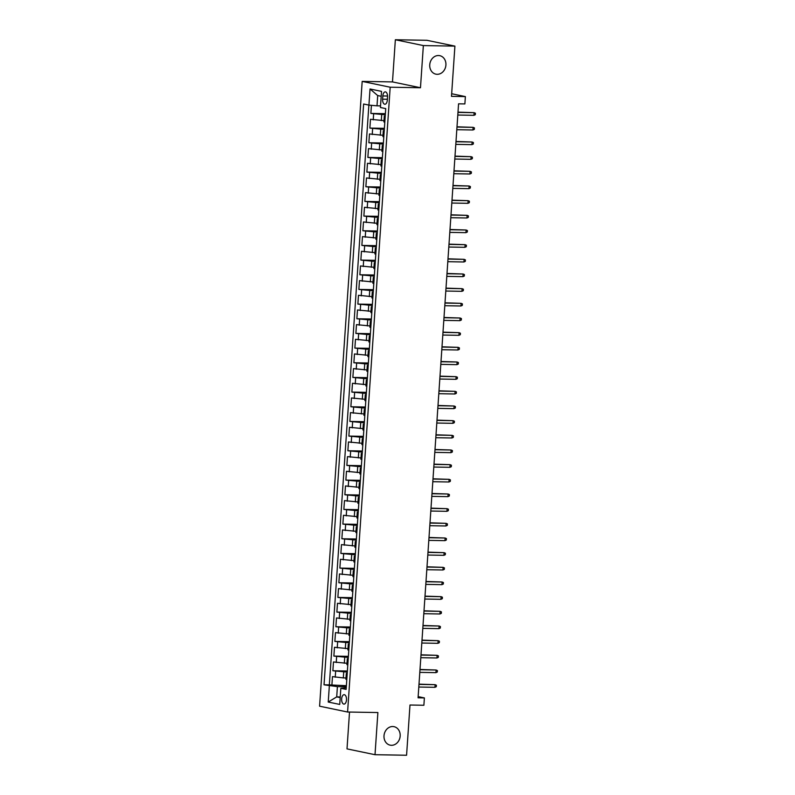 <?xml version="1.0" encoding="UTF-8"?>
<svg xmlns="http://www.w3.org/2000/svg" width="795" height="795" viewBox="0 0 795 795"><rect width="100%" height="100%" fill="white"/><g stroke="black" fill="none" stroke-linecap="round" stroke-linejoin="round"><path stroke-width="1.19" d="M392.73 726.521A9.441 8.039 -78.2 0 1 394.012 726.67A9.441 8.039 -78.2 0 1 400.094 736.806A9.441 8.039 -78.2 0 1 391.448 745.303A9.441 8.039 -78.2 0 1 390.166 745.154A9.441 8.039 -78.2 0 1 384.084 735.017A9.441 8.039 -78.2 0 1 392.73 726.521M438.472 55.531A9.441 8.039 -78.2 0 1 439.754 55.67A9.441 8.039 -78.2 0 1 445.836 65.806A9.441 8.039 -78.2 0 1 437.19 74.303A9.441 8.039 -78.2 0 1 435.908 74.164A9.441 8.039 -78.2 0 1 429.827 64.027A9.441 8.039 -78.2 0 1 438.472 55.531M346.491 699.888A4.72 2.445 -89 0 0 344.156 694.671A4.72 2.445 -89 0 0 341.651 698.885A4.72 2.445 -89 0 0 343.997 704.102A4.72 2.445 -89 0 0 346.491 699.888M349.522 712.052L347.008 748.88L375.011 754.703L406.573 755.25L409.991 705.016L423.884 705.254L424.381 697.921L418.15 696.629M362.182 81.398L319.59 706.189L347.584 712.022L390.186 87.221L362.182 81.398L392.482 81.915L420.476 87.738L423.357 45.573L395.353 39.75L392.482 81.915M395.353 39.75L426.915 40.297L454.909 46.12L451.49 96.354L465.373 96.593L451.669 93.74M423.357 45.573L454.909 46.12M371.424 105.328L370.868 113.427L385.386 113.675M383.985 120.631L370.47 119.29L369.874 128.094L384.382 128.343M382.991 135.299L369.466 133.958L368.87 142.762L383.389 143.011M381.988 149.967L368.473 148.625L367.866 157.43L382.385 157.678M380.984 164.635L367.469 163.293L366.873 172.098L381.381 172.346M379.99 179.302L366.465 177.961L365.869 186.755L380.388 187.014M378.986 193.96L365.471 192.629L364.865 201.423L379.384 201.682M377.983 208.628L364.468 207.296L363.872 216.091L378.38 216.339M376.989 223.296L363.474 221.964L362.868 230.759L377.387 231.007M375.985 237.963L362.47 236.622L361.874 245.426L376.383 245.675M374.992 252.631L361.467 251.29L360.87 260.094L375.389 260.343M373.988 267.299L360.473 265.957L359.867 274.762L374.385 275.01M372.984 281.967L359.469 280.625L358.873 289.43L373.382 289.678M371.99 296.634L358.466 295.293L357.869 304.097L372.388 304.346M370.987 311.302L357.472 309.961L356.866 318.755L371.384 319.014M369.993 325.96L356.468 324.628L355.872 333.423L370.391 333.671M368.989 340.628L355.474 339.296L354.868 348.091L369.387 348.339M367.986 355.295L354.471 353.964L353.874 362.759L368.383 363.007M366.992 369.963L353.467 368.622L352.871 377.426L367.389 377.675M365.988 384.631L352.473 383.289L351.867 392.094L366.386 392.342M364.984 399.299L351.47 397.957L350.873 406.762L365.382 407.01M363.991 413.966L350.476 412.625L349.87 421.43L364.388 421.678M362.987 428.634L349.472 427.293L348.876 436.087L363.385 436.346M361.993 443.292L348.468 441.96L347.872 450.755L362.391 451.013M360.99 457.96L347.475 456.628L346.868 465.423L361.387 465.671M359.986 472.628L346.471 471.296L345.875 480.091L360.383 480.339M358.992 487.295L345.467 485.954L344.871 494.758L359.39 495.007M357.989 501.963L344.474 500.621L343.867 509.426L358.386 509.675M356.995 516.631L343.47 515.289L342.874 524.094L357.392 524.342M355.991 531.298L342.476 529.957L341.87 538.762L356.389 539.01M354.987 545.966L341.472 544.625L340.876 553.429L355.385 553.678M353.994 560.634L340.469 559.292L339.872 568.087L354.391 568.346M352.99 575.292L339.475 573.96L338.869 582.755L353.387 583.003M351.986 589.96L338.471 588.628L337.875 597.423L352.384 597.671M350.993 604.627L337.478 603.296L336.871 612.09L351.39 612.339M349.989 619.295L336.474 617.954L335.878 626.758L350.386 627.007M348.995 633.963L335.47 632.621L334.874 641.426L349.393 641.674M347.991 648.631L334.476 647.289L333.87 656.094L348.389 656.342M346.988 663.298L333.473 661.957L332.876 670.761L347.385 671.01M465.373 96.593L464.876 103.926L458.566 103.817L418.071 697.811L424.381 697.921M382.832 95.957L382.614 99.186A4.571 2.365 -89 0 0 384.879 104.244A4.571 2.365 -89 0 0 387.304 100.16L387.523 96.93A4.571 2.365 -89 0 0 385.257 91.872A4.571 2.365 -89 0 0 382.832 95.957L387.543 96.036M346.242 687.814L340.836 688.301L346.133 689.404L385.734 108.607L380.427 107.504L381.53 91.375L370.033 88.98L368.93 105.109L363.633 104.006L324.032 684.803L337.408 686.622L336.712 696.887L340.2 697.613M340.836 688.301L339.733 704.43L328.236 702.045L329.339 685.906M347.316 672.113L332.876 670.761M345.994 677.966L343.311 677.916L343.708 672.053M348.309 657.445L333.87 656.094M349.313 642.777L334.874 641.426M350.317 628.11L335.878 626.758M351.31 613.442L336.871 612.09M352.314 598.774L337.875 597.423M353.318 584.116L338.869 582.755M354.312 569.449L339.872 568.087M355.315 554.781L340.876 553.429M356.309 540.113L341.87 538.762M357.313 525.445L342.874 524.094M358.316 510.778L343.867 509.426M359.31 496.11L344.871 494.758M360.314 481.442L345.875 480.091M361.308 466.774L346.868 465.423M362.311 452.116L347.872 450.755M363.315 437.449L348.876 436.087M364.309 422.781L349.87 421.43M365.312 408.113L350.873 406.762M366.316 393.446L351.867 392.094M367.31 378.778L352.871 377.426M368.314 364.11L353.874 362.759M369.307 349.442L354.868 348.091M370.311 334.784L355.872 333.423M371.315 320.117L356.866 318.755M372.308 305.449L357.869 304.097M373.312 290.781L358.873 289.43M374.306 276.113L359.867 274.762M375.31 261.446L360.87 260.094M376.313 246.778L361.874 245.426M377.307 232.11L362.868 230.759M378.311 217.442L363.872 216.091M379.314 202.785L364.865 201.423M380.308 188.117L365.869 186.755M381.312 173.449L366.873 172.098M382.306 158.781L367.866 157.43M383.309 144.114L368.87 142.762M384.313 129.446L369.874 128.094M385.307 114.778L370.868 113.427M368.87 105.099L329.339 684.893L346.391 685.678M343.311 677.916L332.469 676.625L331.873 685.419M384.8 122.271L383.896 121.943L384.293 116.08L385.237 115.881M385.197 116.408L384.293 116.08M384.194 131.076L383.299 130.748L384.233 130.549M383.299 130.748L382.892 136.611L383.796 136.939M383.2 145.743L382.296 145.415L383.23 145.217M382.296 145.415L381.898 151.279L382.802 151.607M382.196 160.411L381.302 160.083L382.236 159.875M381.302 160.083L380.894 165.946L381.799 166.274M381.203 175.079L380.298 174.751L381.232 174.542M380.298 174.751L379.901 180.614L380.795 180.942M380.199 189.747L379.295 189.419L380.239 189.21M379.295 189.419L378.897 195.282L379.801 195.61M379.195 204.404L378.301 204.077L379.235 203.878M378.301 204.077L377.893 209.95L378.798 210.278M378.201 219.072L377.297 218.744L378.231 218.546M377.297 218.744L376.9 224.617L377.804 224.945M377.198 233.74L376.293 233.412L377.237 233.213M376.293 233.412L375.896 239.285L376.8 239.613M376.204 248.408L375.3 248.08L376.234 247.881M375.3 248.08L374.902 253.943L375.797 254.271M375.2 263.075L374.296 262.748L375.24 262.549M374.296 262.748L373.898 268.611L374.803 268.939M374.197 277.743L373.302 277.415L374.236 277.216M373.302 277.415L372.895 283.278L373.799 283.606M373.203 292.411L372.298 292.083L373.233 291.874M372.298 292.083L371.901 297.946L372.795 298.274M372.199 307.079L371.295 306.751L372.239 306.542M371.295 306.751L370.897 312.614L371.802 312.942M371.195 321.736L370.301 321.409L371.235 321.21M370.301 321.409L369.894 327.282L370.798 327.61M370.202 336.404L369.297 336.076L370.231 335.878M369.297 336.076L368.9 341.949L369.804 342.277M369.198 351.072L368.304 350.744L369.238 350.545M368.304 350.744L367.896 356.617L368.8 356.945M368.204 365.74L367.3 365.412L368.234 365.213M367.3 365.412L366.902 371.275L367.797 371.603M367.201 380.408L366.296 380.08L367.24 379.881M366.296 380.08L365.899 385.943L366.803 386.271M366.197 395.075L365.303 394.747L366.237 394.549M365.303 394.747L364.895 400.61L365.799 400.938M365.203 409.743L364.299 409.415L365.233 409.206M364.299 409.415L363.901 415.278L364.796 415.606M364.199 424.411L363.295 424.083L364.239 423.874M363.295 424.083L362.898 429.946L363.802 430.274M363.206 439.078L362.301 438.751L363.236 438.542M362.301 438.751L361.904 444.614L362.798 444.942M362.202 453.736L361.298 453.408L362.242 453.21M361.298 453.408L360.9 459.281L361.805 459.609M361.198 468.404L360.304 468.076L361.238 467.877M360.304 468.076L359.897 473.949L360.801 474.277M360.205 483.072L359.3 482.744L360.234 482.545M359.3 482.744L358.903 488.617L359.797 488.945M359.201 497.74L358.297 497.412L359.241 497.213M358.297 497.412L357.899 503.275L358.803 503.603M358.197 512.407L357.303 512.079L358.237 511.881M357.303 512.079L356.895 517.943L357.8 518.27M357.203 527.075L356.299 526.747L357.233 526.548M356.299 526.747L355.902 532.61L356.806 532.938M356.2 541.743L355.295 541.415L356.24 541.206M355.295 541.415L354.898 547.278L355.802 547.606M355.206 556.411L354.302 556.083L355.236 555.874M354.302 556.083L353.904 561.946L354.799 562.274M354.202 571.068L353.298 570.74L354.242 570.542M353.298 570.74L352.901 576.614L353.805 576.941M353.199 585.736L352.304 585.408L353.238 585.209M352.304 585.408L351.897 591.281L352.801 591.609M352.205 600.404L351.301 600.076L352.235 599.877M351.301 600.076L350.903 605.949L351.797 606.277M351.201 615.072L350.297 614.744L351.241 614.545M350.297 614.744L349.899 620.607L350.804 620.935M350.207 629.739L349.303 629.411L350.237 629.213M349.303 629.411L348.906 635.275L349.8 635.603M349.204 644.407L348.299 644.079L349.243 643.88M348.299 644.079L347.902 649.942L348.806 650.27M348.2 659.075L347.306 658.747L348.24 658.538M347.306 658.747L346.898 664.61L347.803 664.938M347.206 673.743L346.302 673.415L347.236 673.206M346.302 673.415L345.904 679.278L346.799 679.606M381.193 96.284L377.704 95.559L377.009 105.824L368.93 105.109M380.547 105.884L377.009 105.824M420.476 87.738L390.186 87.221M375.011 754.703L377.883 712.539L347.584 712.022M340.25 696.957L336.712 696.887L328.236 702.045M346.312 686.781L337.408 686.622M329.339 684.893L324.032 684.803M377.704 95.559L370.033 88.98M473.939 115.315L475.311 114.699L475.41 113.228L474.118 112.681L473.939 115.315L457.801 115.037M457.98 112.403L474.118 112.681L458 112.145M472.936 129.983L474.317 129.366L474.416 127.896L473.114 127.349L472.936 129.983L456.797 129.704M456.976 127.071L473.114 127.349L456.996 126.812M471.932 144.65L473.313 144.034L473.413 142.563L472.121 142.017L471.932 144.65L455.793 144.372M455.982 141.739L472.121 142.017L455.992 141.47M470.938 159.318L472.319 158.702L472.419 157.231L471.117 156.675L470.938 159.318L454.8 159.04M454.978 156.396L471.117 156.675L454.998 156.138M469.934 173.986L471.316 173.36L471.415 171.899L470.113 171.342L469.934 173.986L453.796 173.708M453.975 171.064L470.113 171.342L453.995 170.806M468.941 188.654L470.312 188.027L470.411 186.567L469.12 186.01L468.941 188.654L452.802 188.375M452.981 185.732L469.12 186.01L452.991 185.474M467.937 203.321L469.318 202.695L469.418 201.234L468.116 200.678L467.937 203.321L451.798 203.043M451.977 200.4L468.116 200.678L451.997 200.141M466.933 217.989L468.315 217.363L468.414 215.902L467.122 215.346L466.933 217.989L450.795 217.711M450.974 215.067L467.122 215.346L450.994 214.809M465.94 232.657L467.311 232.031L467.42 230.56L466.118 230.013L465.94 232.657L449.801 232.379M449.98 229.735L466.118 230.013L450 229.477M464.936 247.315L466.317 246.698L466.417 245.228L465.115 244.681L464.936 247.315L448.797 247.036M448.976 244.403L465.115 244.681L448.996 244.145M463.942 261.982L465.314 261.366L465.413 259.895L464.121 259.349L463.942 261.982L447.804 261.704M447.983 259.071L464.121 259.349L447.992 258.802M462.938 276.65L464.32 276.034L464.419 274.563L463.117 274.017L462.938 276.65L446.8 276.372M446.979 273.738L463.117 274.017L446.999 273.47M461.935 291.318L463.316 290.702L463.415 289.231L462.114 288.674L461.935 291.318L445.796 291.04M445.975 288.396L462.114 288.674L445.995 288.138M460.941 305.986L462.312 305.359L462.412 303.899L461.12 303.342L460.941 305.986L444.803 305.707M444.981 303.064L461.12 303.342L445.001 302.806M459.937 320.653L461.319 320.027L461.418 318.566L460.116 318.01L459.937 320.653L443.799 320.375M443.978 317.732L460.116 318.01L443.998 317.473M458.934 335.321L460.315 334.695L460.414 333.234L459.122 332.678L458.934 335.321L442.795 335.043M442.984 332.399L459.122 332.678L442.994 332.141M457.94 349.989L459.321 349.363L459.421 347.892L458.119 347.345L457.94 349.989L441.801 349.711M441.98 347.067L458.119 347.345L442 346.809M456.936 364.647L458.317 364.031L458.417 362.56L457.115 362.013L456.936 364.647L440.798 364.368M440.977 361.735L457.115 362.013L440.996 361.477M455.942 379.314L457.314 378.698L457.413 377.228L456.121 376.681L455.942 379.314L439.804 379.036M439.983 376.403L456.121 376.681L439.993 376.144M454.939 393.982L456.32 393.366L456.419 391.895L455.118 391.349L454.939 393.982L438.8 393.704M438.979 391.07L455.118 391.349L438.999 390.802M453.935 408.65L455.316 408.034L455.416 406.563L454.124 406.007L453.935 408.65L437.797 408.372M437.975 405.728L454.124 406.007L437.995 405.47M452.941 423.318L454.313 422.692L454.422 421.231L453.12 420.674L452.941 423.318L436.803 423.039M436.982 420.396L453.12 420.674L437.002 420.138M451.938 437.985L453.319 437.359L453.418 435.899L452.116 435.342L451.938 437.985L435.799 437.707M435.978 435.064L452.116 435.342L435.998 434.805M450.944 452.653L452.315 452.027L452.415 450.566L451.123 450.01L450.944 452.653L434.795 452.375M434.984 449.732L451.123 450.01L434.994 449.473M449.94 467.321L451.322 466.695L451.421 465.234L450.119 464.678L449.94 467.321L433.802 467.043M433.981 464.399L450.119 464.678L434 464.141M448.937 481.989L450.318 481.363L450.417 479.892L449.115 479.345L448.937 481.989L432.798 481.71M432.977 479.067L449.115 479.345L432.997 478.809M447.943 496.646L449.314 496.03L449.413 494.56L448.122 494.013L447.943 496.646L431.804 496.368M431.983 493.735L448.122 494.013L432.003 493.476M446.939 511.314L448.32 510.698L448.42 509.227L447.118 508.681L446.939 511.314L430.801 511.036M430.979 508.403L447.118 508.681L430.999 508.144M445.935 525.982L447.317 525.366L447.416 523.895L446.124 523.348L445.935 525.982L429.797 525.704M429.986 523.07L446.124 523.348L429.996 522.802M444.942 540.65L446.323 540.034L446.422 538.563L445.121 538.006L444.942 540.65L428.803 540.371M428.982 537.728L445.121 538.006L429.002 537.47M443.938 555.317L445.319 554.691L445.419 553.231L444.117 552.674L443.938 555.317L427.799 555.039M427.978 552.396L444.117 552.674L427.998 552.137M442.944 569.985L444.316 569.359L444.415 567.898L443.123 567.342L442.944 569.985L426.806 569.707M426.985 567.064L443.123 567.342L426.995 566.805M441.941 584.653L443.322 584.027L443.421 582.566L442.119 582.01L441.941 584.653L425.802 584.375M425.981 581.731L442.119 582.01L426.001 581.473M440.937 599.321L442.318 598.695L442.418 597.224L441.126 596.677L440.937 599.321L424.798 599.042M424.977 596.399L441.126 596.677L424.997 596.141M439.943 613.979L441.314 613.362L441.424 611.892L440.122 611.345L439.943 613.979L423.805 613.7M423.983 611.067L440.122 611.345L424.003 610.808M438.939 628.646L440.321 628.03L440.42 626.559L439.118 626.013L438.939 628.646L422.801 628.368M422.98 625.735L439.118 626.013L423 625.476M437.946 643.314L439.317 642.698L439.416 641.227L438.125 640.681L437.946 643.314L421.797 643.036M421.986 640.402L438.125 640.681L421.996 640.134M436.942 657.982L438.323 657.366L438.423 655.895L437.121 655.338L436.942 657.982L420.803 657.704M420.982 655.06L437.121 655.338L421.002 654.802M435.938 672.649L437.32 672.023L437.419 670.563L436.117 670.006L435.938 672.649L419.8 672.371M419.979 669.728L436.117 670.006L419.998 669.469M434.945 687.317L436.316 686.691L436.415 685.23L435.123 684.674L434.945 687.317L418.806 687.039M418.985 684.396L435.123 684.674L419.005 684.137M344.315 663.249L344.712 657.385M345.308 648.581L345.716 642.718M346.312 633.913L346.709 628.05M347.316 619.245L347.713 613.382M348.309 604.588L348.717 598.715M349.313 589.92L349.711 584.047M350.317 575.252L350.714 569.379M351.31 560.584L351.708 554.721M352.314 545.917L352.712 540.053M353.308 531.249L353.715 525.386M354.312 516.581L354.709 510.718M355.315 501.913L355.713 496.05M356.309 487.246L356.707 481.382M357.313 472.588L357.71 466.715M358.307 457.92L358.714 452.047M359.31 443.252L359.708 437.379M360.314 428.584L360.711 422.721M361.308 413.917L361.715 408.054M362.311 399.249L362.709 393.386M363.315 384.581L363.713 378.718M364.309 369.913L364.706 364.05M365.312 355.256L365.71 349.383M366.306 340.588L366.714 334.715M367.31 325.92L367.707 320.047M368.314 311.252L368.711 305.389M369.307 296.585L369.705 290.722M370.311 281.917L370.709 276.054M371.305 267.249L371.712 261.386M372.308 252.581L372.706 246.718M373.312 237.914L373.71 232.051M374.306 223.256L374.713 217.383M375.31 208.588L375.707 202.715M376.313 193.92L376.711 188.047M377.307 179.253L377.704 173.389M378.311 164.585L378.708 158.722M379.304 149.917L379.712 144.054M380.308 135.249L380.706 129.386M381.312 120.582L381.709 114.719M373.233 119.866L373.63 114.003M335.232 677.201L335.639 671.328M336.235 662.533L336.633 656.67M337.239 647.865L337.637 642.002M338.233 633.198L338.64 627.334M339.236 618.53L339.634 612.667M340.24 603.862L340.638 597.999M341.234 589.194L341.631 583.331M342.238 574.537L342.635 568.663M343.231 559.869L343.639 553.996M344.235 545.201L344.632 539.328M345.239 530.533L345.636 524.67M346.232 515.866L346.63 510.002M347.236 501.198L347.634 495.335M348.23 486.53L348.637 480.667M349.234 471.862L349.631 465.999M350.237 457.204L350.635 451.331M351.231 442.537L351.638 436.664M352.235 427.869L352.632 421.996M353.238 413.201L353.636 407.338M354.232 398.534L354.63 392.67M355.236 383.866L355.633 378.003M356.23 369.198L356.637 363.335M357.233 354.53L357.631 348.667M358.237 339.863L358.634 333.999M359.231 325.205L359.628 319.332M360.234 310.537L360.632 304.664M361.228 295.869L361.636 289.996M362.232 281.201L362.629 275.338M363.236 266.534L363.633 260.671M364.229 251.866L364.637 246.003M365.233 237.198L365.63 231.335M366.237 222.53L366.634 216.667M367.23 207.873L367.628 202M368.234 193.205L368.632 187.332M369.228 178.537L369.635 172.664M370.231 163.869L370.629 158.006M371.235 149.202L371.633 143.339M372.229 134.534L372.626 128.671M384.73 122.261L385.138 116.398M383.737 136.929L384.134 131.066M382.733 151.597L383.13 145.733M381.739 166.264L382.137 160.391M380.735 180.932L381.133 175.059M379.732 195.6L380.139 189.727M378.738 210.258L379.135 204.395M377.734 224.925L378.132 219.062M376.731 239.593L377.138 233.73M375.737 254.261L376.134 248.398M374.733 268.929L375.141 263.066M373.739 283.596L374.137 277.723M372.736 298.264L373.133 292.391M371.732 312.932L372.139 307.059M370.738 327.59L371.136 321.727M369.735 342.257L370.132 336.394M368.741 356.925L369.138 351.062M367.737 371.593L368.135 365.73M366.734 386.261L367.141 380.398M365.74 400.928L366.137 395.065M364.736 415.596L365.134 409.723M363.732 430.264L364.14 424.391M362.739 444.932L363.136 439.059M361.735 459.59L362.132 453.726M360.741 474.257L361.139 468.394M359.738 488.925L360.135 483.062M358.734 503.593L359.141 497.73M357.74 518.26L358.138 512.397M356.736 532.928L357.134 527.055M355.743 547.596L356.14 541.723M354.739 562.264L355.136 556.391M353.735 576.922L354.143 571.058M352.741 591.589L353.139 585.726M351.738 606.257L352.135 600.394M350.734 620.925L351.142 615.062M349.74 635.593L350.138 629.729M348.737 650.26L349.134 644.397M347.743 664.928L348.14 659.055M346.739 679.596L347.137 673.723M387.364 99.266L382.614 99.186"/></g></svg>
